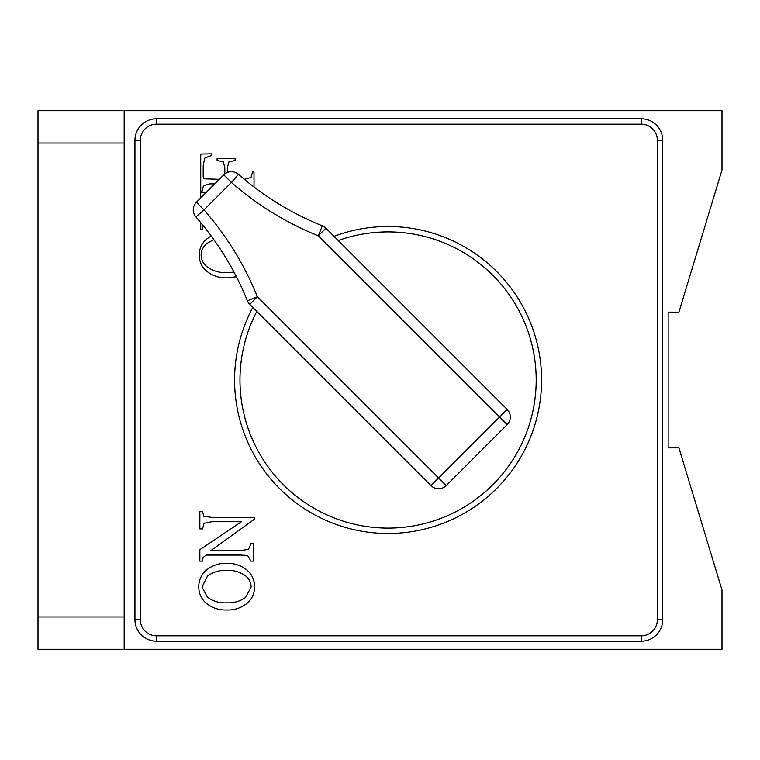 <?xml version="1.0" encoding="UTF-8"?>
<svg xmlns="http://www.w3.org/2000/svg" width="760" height="760" viewBox="0 0 760 760"><rect width="100%" height="100%" fill="white"/><g stroke="black" fill="none" stroke-linecap="round" stroke-linejoin="round"><path stroke-width="1.14" d="M238.498 174.353A294.585 294.585 0 0 0 322.316 225.825L318.298 235.818A305.358 305.358 0 0 1 231.41 182.466L238.498 174.353A10.773 10.773 0 0 0 223.791 174.847L231.41 182.466L204.003 209.864A305.358 305.358 0 0 1 257.365 296.751L247.37 300.779A294.585 294.585 0 0 0 195.899 216.961L204.003 209.864L196.393 202.245A10.773 10.773 0 0 0 195.899 216.961A10.773 10.773 0 0 1 193.239 209.864M256.804 311.419A148.114 148.114 0 0 0 388.075 528.114A148.114 148.114 0 0 0 536.189 380A148.114 148.114 0 0 0 338.238 240.53M252.814 307.439A153.491 153.491 0 0 0 388.075 533.491A153.491 153.491 0 0 0 541.576 380A153.491 153.491 0 0 0 334.039 236.332M202.91 225.283L202.189 229.453L200.735 229.453L200.735 222.632M200.735 197.904L200.735 192.48L206.273 192.365M199.851 528.903L199.851 511.366L202.473 511.366L203.832 516.278L211.821 517.399L254.344 517.399L254.344 519.27L210.852 550.611L240.663 550.611L248.587 549.309L250.98 543.571L253.641 543.571L253.641 561.117L250.923 561.117L247.627 555.475L240.663 555.075L205.989 555.075L202.996 557.697L202.616 561.117L199.851 561.117L199.851 549.698L241.471 521.731L211.821 521.731L203.993 523.336L202.578 528.903L199.851 528.903M198.778 587.005C198.74 580.507 201.086 575.035 205.817 570.589C211.831 565.525 218.804 563.103 226.736 563.331C234.365 563.15 241.148 565.421 247.076 570.142C252.111 574.617 254.609 580.241 254.562 587.005C254.524 593.569 252.035 599.003 247.076 603.307C241.148 608 234.365 610.232 226.736 610.005C218.814 610.261 211.85 607.886 205.817 602.861C201.162 598.595 198.816 593.313 198.778 587.005M236.417 276.754L227.012 277.856C219.127 278.113 212.182 275.747 206.178 270.76C201.581 266.551 199.262 261.345 199.225 255.123C199.253 248.881 201.571 243.637 206.178 239.419L211.137 235.913M214.776 183.873L209.712 183.873L203.48 185.744L202.189 191.026L200.735 191.026L200.735 154.052L211.584 153.833L211.584 155.42L204.639 158.175L203.195 165.993L203.195 176.557L203.927 178.799L219.326 179.312M224.827 173.935L224.827 167.58L223.316 161.946L217.084 160.417L217.084 158.612L235.115 158.612L235.115 160.417L228.665 162.155L227.506 167.58L227.477 172.434M244.321 179.312L251.028 177.498L252.558 171.998L254.001 171.998L254.001 187.007M124.174 649.287L38 649.287L38 616.977L124.174 616.977L124.174 649.287L722 649.287L722 590.045L678.917 447.858L668.144 447.858L668.144 312.141L678.917 312.141L722 169.955L722 110.713L124.174 110.713L124.174 143.023L38 143.023L38 110.713L124.174 110.713M641.212 124.174L641.212 118.788A21.546 21.546 0 0 1 662.758 140.334L662.758 619.666A21.546 21.546 0 0 1 641.212 641.212L156.484 641.212A21.546 21.546 0 0 1 134.947 619.666L134.947 140.334A21.546 21.546 0 0 1 156.484 118.788L641.212 118.788A21.546 21.546 0 0 1 662.758 140.334L657.371 140.334A16.16 16.16 0 0 0 641.212 124.174L156.484 124.174A16.16 16.16 0 0 0 140.334 140.334L140.334 619.666A16.16 16.16 0 0 0 156.484 635.825L641.212 635.825A16.16 16.16 0 0 0 657.371 619.666L657.371 140.334M245.565 575.899C239.951 571.9 233.652 570.057 226.67 570.37C219.545 570.047 213.132 571.966 207.451 576.118L202.008 587.005L207.451 597.265C213.161 601.322 219.573 603.183 226.67 602.832C233.633 603.183 239.932 601.397 245.565 597.474L251.133 587.005C250.98 582.473 249.128 578.769 245.565 575.899M213.778 239.542L206.891 243.466C203.205 246.506 201.267 250.391 201.105 255.123C201.276 259.815 203.205 263.644 206.891 266.627C212.828 270.959 219.507 272.963 226.945 272.64L233.994 272.127M196.393 202.245L223.791 174.847M247.37 300.779A10.773 10.773 0 0 0 249.745 304.37L257.365 296.751L438.596 477.983L430.977 485.602L249.745 304.37M430.977 485.602A10.773 10.773 0 0 0 446.205 485.602L438.596 477.983L499.529 417.05L318.298 235.818L325.907 228.2A10.773 10.773 0 0 0 322.316 225.825M507.148 424.669A10.773 10.773 0 0 0 507.148 409.431L499.529 417.05L507.148 424.669L446.205 485.602A10.773 10.773 0 0 1 438.596 488.756M325.907 228.2L507.148 409.431M38 616.977L38 143.023M124.174 616.977L124.174 143.023M657.371 619.666L662.758 619.666A21.546 21.546 0 0 1 641.212 641.212L641.212 635.825M140.334 140.334L134.947 140.334A21.546 21.546 0 0 1 156.484 118.788L156.484 124.174M156.484 635.825L156.484 641.212A21.546 21.546 0 0 1 134.947 619.666L140.334 619.666"/></g></svg>
